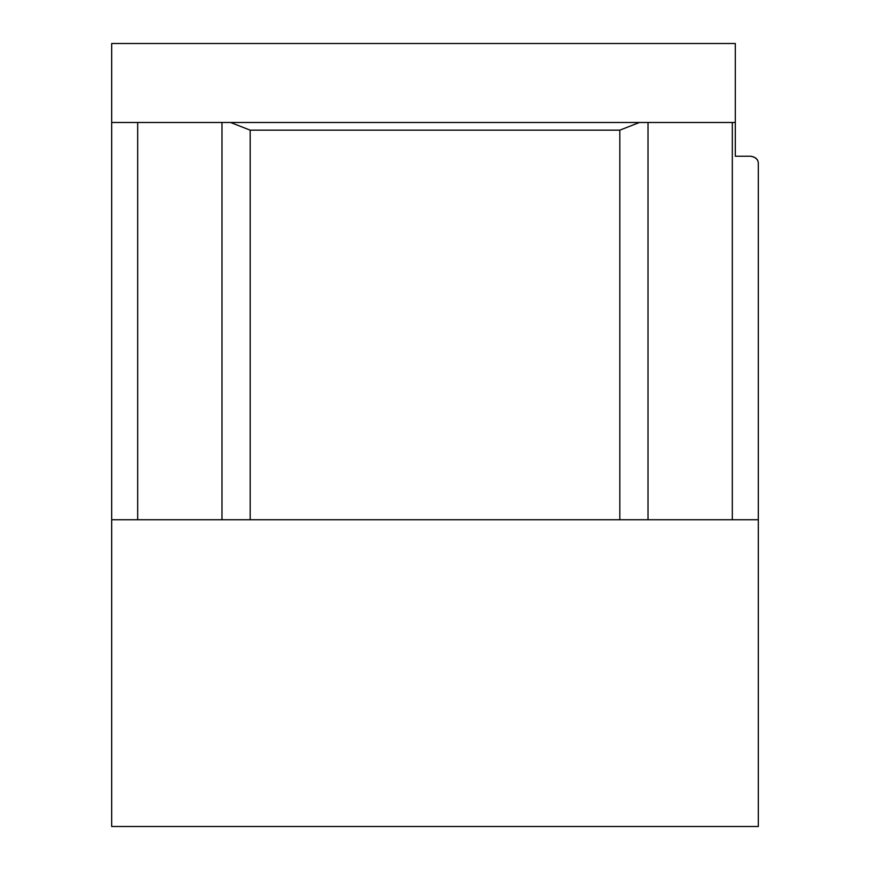 <?xml version="1.0" encoding="UTF-8"?>
<svg xmlns="http://www.w3.org/2000/svg" width="870" height="870" viewBox="0 0 870 870"><rect width="100%" height="100%" fill="white"/><g stroke="black" fill="none" stroke-linecap="round" stroke-linejoin="round"><path stroke-width="1.3" d="M111.675 519.738L111.675 826.5L758.325 826.5L758.325 519.738L732.322 519.738L732.322 122.485L735.313 122.485L735.313 43.5L111.675 43.5L111.675 122.485L230.604 122.485L250.179 130.163L619.821 130.163L639.396 122.485L648.019 122.485L221.98 122.485L221.98 519.738L111.675 519.738L111.675 122.485M735.313 122.485L735.313 156.23L750.658 156.23C755.845 157.024 758.401 159.58 758.325 163.897L758.325 519.738M750.658 156.23C755.856 157.198 758.412 159.754 758.325 163.897M221.98 519.738L732.322 519.738M732.322 122.485L648.019 122.485L648.019 519.738M250.179 519.738L250.179 130.163M619.821 519.738L619.821 130.163M137.677 519.738L137.677 122.485"/></g></svg>
